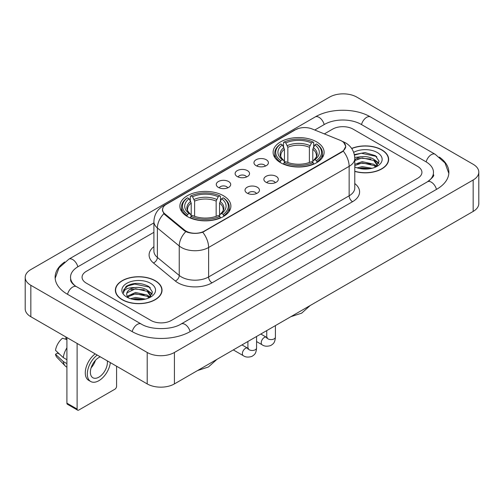 <?xml version="1.0" encoding="UTF-8"?>
<svg xmlns="http://www.w3.org/2000/svg" width="504" height="504" viewBox="0 0 504 504"><rect width="100%" height="100%" fill="white"/><g stroke="black" fill="none" stroke-linecap="round" stroke-linejoin="round"><path stroke-width="0.76" d="M223.417 195.716A25.502 14.723 0 0 0 195.628 192.522A25.502 14.723 0 0 0 179.884 206.123A25.502 14.723 0 0 0 187.349 216.537A25.502 14.723 0 0 0 215.145 219.731A25.502 14.723 0 0 0 230.889 206.123A25.502 14.723 0 0 0 223.417 195.716M316.651 141.889A25.502 14.723 0 0 0 288.855 138.695A25.502 14.723 0 0 0 273.111 152.303A25.502 14.723 0 0 0 280.583 162.71A25.502 14.723 0 0 0 308.372 165.904A25.502 14.723 0 0 0 324.116 152.303A25.502 14.723 0 0 0 316.651 141.889M256.082 165.659A7.22 4.164 180 0 1 254.652 164.48A7.22 4.164 180 0 1 257.04 159.302A7.22 4.164 180 0 1 266.288 159.768A7.22 4.164 180 0 1 267.725 164.48A7.22 4.164 180 0 1 256.082 165.659M265.413 166.093A4.328 2.501 0 0 0 264.247 164.871A4.328 2.501 0 0 0 259.982 164.241A4.328 2.501 0 0 0 256.964 166.093M237.233 176.539A7.22 4.164 180 0 1 235.803 175.361A7.22 4.164 180 0 1 238.19 170.182A7.22 4.164 180 0 1 247.439 170.648A7.22 4.164 180 0 1 248.875 175.361A7.22 4.164 180 0 1 237.233 176.539M246.563 176.973A4.328 2.501 0 0 0 245.398 175.757A4.328 2.501 0 0 0 241.132 175.121A4.328 2.501 0 0 0 238.115 176.973M218.383 187.425A7.22 4.164 180 0 1 216.953 186.247A7.22 4.164 180 0 1 219.341 181.068A7.22 4.164 180 0 1 228.589 181.528A7.22 4.164 180 0 1 230.026 186.247A7.22 4.164 180 0 1 218.383 187.425M227.713 187.853A4.328 2.501 0 0 0 226.548 186.637A4.328 2.501 0 0 0 222.283 186.007A4.328 2.501 0 0 0 219.265 187.853M265.986 182.259A7.22 4.164 180 0 1 264.55 181.081A7.22 4.164 180 0 1 266.944 175.902A7.22 4.164 180 0 1 276.192 176.362A7.22 4.164 180 0 1 277.622 181.081A7.22 4.164 180 0 1 265.986 182.259M275.31 182.687A4.328 2.501 0 0 0 274.151 181.472A4.328 2.501 0 0 0 269.886 180.841A4.328 2.501 0 0 0 266.862 182.687M247.136 193.139A7.22 4.164 180 0 1 245.7 191.961A7.22 4.164 180 0 1 248.094 186.782A7.22 4.164 180 0 1 257.342 187.249A7.22 4.164 180 0 1 258.772 191.961A7.22 4.164 180 0 1 247.136 193.139M256.46 193.574A4.328 2.501 0 0 0 255.301 192.358A4.328 2.501 0 0 0 251.036 191.722A4.328 2.501 0 0 0 248.012 193.574M340.093 140.263A12.991 7.503 180 0 1 341.825 141.101A12.991 7.503 180 0 1 345.631 146.406A12.991 7.503 180 0 1 341.825 151.71L204.366 231.071A12.991 7.503 180 0 1 184.533 230.07L164.915 213.898A12.991 7.503 180 0 1 162.572 209.595A12.991 7.503 180 0 1 166.377 204.29L295.432 129.78A12.991 7.503 180 0 1 312.077 128.936L340.093 140.263M354.778 171.398A23.335 13.476 0 0 0 388.641 159.371A23.335 13.476 0 0 0 381.805 149.845A23.335 13.476 0 0 0 351.653 148.447M155.201 280.678A23.335 13.476 0 0 0 129.767 277.754A23.335 13.476 0 0 0 115.359 290.203A23.335 13.476 0 0 0 122.195 299.729A23.335 13.476 0 0 0 147.628 302.652A23.335 13.476 0 0 0 162.036 290.203A23.335 13.476 0 0 0 155.201 280.678M115.599 291.419A23.335 13.476 0 0 0 115.517 291.772M343.772 142.537L345.801 146.33L343.256 151.087L341.995 152L202.734 232.218C197.581 233.768 192.433 233.768 187.286 232.218L184.363 230.738L164.745 214.565L163.876 213.677L162.401 209.935L163.063 207.541M150.948 320.456A14.433 8.335 0 0 0 171.36 320.456L417.703 178.233A14.433 8.335 0 0 0 421.93 172.337A14.433 8.335 0 0 0 417.703 166.446L353.052 129.118A14.433 8.335 0 0 0 332.64 129.118L324.356 133.9L332.64 129.118A14.433 8.335 0 0 1 353.052 129.118L417.703 166.446A14.433 8.335 0 0 1 421.93 172.337A14.433 8.335 0 0 1 417.703 178.233L171.36 320.456A14.433 8.335 0 0 1 150.948 320.456L86.297 283.128L150.948 320.456M153.903 232.312L86.297 271.347A14.433 8.335 0 0 0 82.07 277.238A14.433 8.335 0 0 0 86.297 283.128A14.433 8.335 0 0 1 82.07 277.238A14.433 8.335 0 0 1 86.297 271.347L153.903 232.312M161.872 291.772A23.335 13.476 0 0 0 161.797 291.419M388.483 160.946A23.335 13.476 0 0 0 388.401 160.587M354.778 171.24A23.096 13.337 0 0 0 388.401 159.371A23.096 13.337 0 0 0 381.635 149.946A23.096 13.337 0 0 0 351.742 148.579M357.09 167.863L362.187 166.616L372.078 168.273M359.087 168.412L362.187 167.863L370.005 168.708M354.778 164.323L362.187 161.627L373.81 164.254L376.286 166.616M354.778 165.57L362.187 162.874L373.81 165.501L375.637 167.051M354.747 157.412L361.519 156.706A12.027 6.943 0 0 0 354.778 159.938M361.519 156.706C366.137 156.227 370.232 157.078 373.81 159.264L377.332 164.808L377.25 165.722M354.778 160.581L362.187 157.884L373.81 160.511L377.294 165.432M354.778 166.717L355.295 167.196M354.778 166.963A16.84 9.721 0 0 0 377.212 166.251A16.84 9.721 0 0 0 377.212 152.498A16.84 9.721 0 0 0 353.676 152.34M375.839 166.956L379.077 161.261L375.386 155.66L364.972 152.555L354.337 154.577M354.451 155.112L361.337 153.235L376.148 156.353L376.872 156.851M357.613 158.911L361.337 158.225L370.856 159.025M376.022 161.261L378.693 163.504M357.613 163.901L361.337 163.214L370.856 164.014M376.022 166.251L376.412 166.509M359.409 168.481L361.337 168.204L369.823 168.739M374.598 159.837L378.851 163.057M374.598 164.827L376.809 166.162M122.365 299.634A23.096 13.337 0 0 0 147.533 302.526A23.096 13.337 0 0 0 161.797 290.203A23.096 13.337 0 0 0 155.03 280.772A23.096 13.337 0 0 0 129.856 277.88A23.096 13.337 0 0 0 115.599 290.203A23.096 13.337 0 0 0 122.365 299.634M130.486 298.689L135.582 297.448L145.473 299.105M132.476 299.237L135.582 298.696L143.401 299.54M127.241 296.251L135.582 292.459L147.206 295.086L149.675 297.448M127.657 296.932L135.582 293.706L147.206 296.333L149.033 297.883M149.234 297.788L152.473 292.093L148.781 286.493C140.862 282.404 133.314 282.36 126.132 286.354L123.36 291.432L123.625 293.063C123.776 289.403 127.543 287.563 134.915 287.538A12.027 6.943 0 0 0 126.668 294.134A12.027 6.943 0 0 0 127.254 296.27L128.69 298.022M134.915 287.538C139.526 287.053 143.627 287.91 147.206 290.096L150.727 295.64L150.639 296.554M126.668 294.267L127.077 292.793L135.582 288.716L147.206 291.344L150.69 296.257M150.608 283.33A16.84 9.721 0 0 0 126.787 283.33A16.84 9.721 0 0 0 126.787 297.077A16.84 9.721 0 0 0 150.608 297.077A16.84 9.721 0 0 0 150.608 283.33M123.36 291.545L123.883 289.491L127.852 285.938L134.726 284.061L149.543 287.185L150.261 287.683M131.008 289.743L134.726 289.05L144.251 289.857M149.411 292.093L152.088 294.33M131.008 294.733L134.726 294.04L144.251 294.846M149.411 297.083L149.808 297.341M132.798 299.313L134.726 299.029L143.218 299.571M147.993 290.669L152.239 293.889M147.993 295.659L150.198 296.995M280.123 162.439L280.804 160.618A22.907 13.224 0 0 1 280.804 143.987L282.379 144.894A20.689 11.945 0 0 0 282.379 159.705L283.935 160.593L284.439 162.452M284.439 161.689L284.439 149.253L282.379 144.894M283.525 146.866L283.525 142.412L284.212 142.021A22.907 13.224 0 0 1 313.022 142.021L311.447 142.928A20.689 11.945 0 0 0 285.787 142.928L287.841 147.288L287.841 162.502M309.387 162.502L309.387 147.288L311.447 142.928M283.525 163.762A23.864 13.778 0 0 0 313.702 163.762L313.022 162.584A22.907 13.224 0 0 1 284.212 162.584L283.525 164.172M313.702 164.172L313.702 163.762M280.804 143.987L280.123 144.377A23.864 13.778 0 0 0 274.749 153.084A23.864 13.778 0 0 0 280.123 161.797M313.022 142.021L313.702 142.412L313.702 146.866M284.212 162.584L285.787 161.671A20.689 11.945 0 0 0 311.447 161.671L313.022 162.584M282.379 159.705L280.804 160.618M285.787 142.928L284.212 142.021M283.935 147.571A18.509 10.685 0 0 0 283.935 160.593L284.023 160.65C281.396 158.105 280.325 156.379 280.81 155.471A17.804 10.282 0 0 1 284.439 149.253M317.104 161.797A23.864 13.778 0 0 0 322.478 153.084A23.864 13.778 0 0 0 317.104 144.377L316.424 143.987A22.907 13.224 0 0 1 316.424 160.618L317.104 162.439M316.424 160.618L314.849 159.705A20.689 11.945 0 0 0 314.849 144.894L316.424 143.987M314.849 144.894L312.789 149.253L312.789 161.689L313.293 160.593L314.849 159.705M312.789 149.253A17.804 10.282 0 0 1 316.418 155.471C316.903 156.385 315.832 158.111 313.204 160.65L313.293 160.593A18.509 10.685 0 0 0 313.293 147.571M312.789 162.452L312.789 161.689M186.896 216.266L187.576 214.439A22.907 13.224 0 0 1 187.576 197.807L189.151 198.721A20.689 11.945 0 0 0 189.151 213.532L190.707 214.414L191.211 216.273M191.211 215.517L191.211 203.074L189.151 198.721M190.298 200.686L190.298 196.232L190.978 195.842A22.907 13.224 0 0 1 219.788 195.842L218.213 196.755A20.689 11.945 0 0 0 192.553 196.755L194.613 201.115L194.613 216.323M216.159 216.323L216.159 201.115L218.213 196.755M190.298 217.589A23.864 13.778 0 0 0 220.475 217.589L219.788 216.405A22.907 13.224 0 0 1 190.978 216.405L190.298 217.993M220.475 217.993L220.475 217.589M187.576 197.807L186.896 198.198A23.864 13.778 0 0 0 181.522 206.911A23.864 13.778 0 0 0 186.896 215.624M219.788 195.842L220.475 196.232L220.475 200.686M190.978 216.405L192.553 215.498A20.689 11.945 0 0 0 218.213 215.498L219.788 216.405M189.151 213.532L187.576 214.439M192.553 196.755L190.978 195.842M190.707 201.398A18.509 10.685 0 0 0 190.707 214.414L190.796 214.477C188.168 211.932 187.097 210.206 187.583 209.299A17.804 10.282 0 0 1 191.211 203.074M223.877 215.624A23.864 13.778 0 0 0 229.251 206.911A23.864 13.778 0 0 0 223.877 198.198L223.196 197.807A22.907 13.224 0 0 1 223.196 214.439L223.877 216.266M223.196 214.439L221.621 213.532A20.689 11.945 0 0 0 221.621 198.721L223.196 197.807M221.621 198.721L219.561 203.074L219.561 215.517L220.065 214.414L221.621 213.532M219.561 203.074A17.804 10.282 0 0 1 223.19 209.299C223.675 210.212 222.604 211.938 219.977 214.477L220.065 214.414A18.509 10.685 0 0 0 220.065 201.398M219.561 216.273L219.561 215.517M77.112 409.053A2.407 1.386 120 0 0 77.61 410.155L67.404 404.258A2.407 1.386 -60 0 1 66.906 403.156L77.112 409.053L77.112 343.438M66.906 337.548L66.906 403.156M77.61 410.155A2.407 1.386 120 0 0 78.813 410.036L114.88 389.214A2.407 1.386 120 0 0 116.582 386.266L116.582 366.225M100.296 356.826A12.027 6.943 120 0 0 98.885 357.506A12.027 6.943 120 0 0 91.029 368.109A12.027 6.943 120 0 0 92.875 377.748A12.027 6.943 120 0 0 98.885 377.149A12.027 6.943 120 0 0 107.276 360.851M91.117 367.826A12.027 6.943 120 0 0 95.432 360.347M65.885 336.956L65.885 338.701L66.906 339.286M95.193 353.877A16.361 9.444 120 0 0 85.869 368.273A16.361 9.444 120 0 0 88.666 380.318L90.707 381.496A16.361 9.444 120 0 0 98.885 380.684A16.361 9.444 120 0 0 110.338 362.622M97.234 355.062A16.361 9.444 120 0 0 87.91 369.451A16.361 9.444 120 0 0 90.707 381.496M66.906 347.842A15.876 9.167 120 0 0 63.29 357.626L55.503 350.337A12.512 7.226 120 0 1 62.483 338.247L66.906 339.589M66.906 359.711L63.29 357.626M59.711 354.281L57.595 353.058L55.503 354.268L63.29 361.557L66.906 363.642M63.29 361.557A15.876 9.167 120 0 0 65.249 365.992A15.876 9.167 120 0 0 66.452 366.937L66.906 367.196M55.503 354.268A12.512 7.226 120 0 0 56.977 357.38L65.249 365.992M428.677 181.024A25.981 15 0 0 0 433.478 172.337A25.981 15 0 0 0 425.867 161.727L361.223 124.406A25.981 15 0 0 0 324.475 124.406L314.754 130.019M153.903 222.888L78.133 266.629A25.981 15 0 0 0 70.522 277.238A25.981 15 0 0 0 75.323 285.925M147.206 352.472A19.247 11.113 0 0 0 174.422 352.472L473.161 179.997A19.247 11.113 0 0 0 478.8 172.141A19.247 11.113 0 0 0 473.161 164.285L356.794 97.102A19.247 11.113 0 0 0 329.578 97.102L30.839 269.577A19.247 11.113 0 0 0 25.2 277.433A19.247 11.113 0 0 0 30.839 285.289L147.206 352.472L147.206 383.909A19.247 11.113 0 0 0 174.422 383.909L473.161 211.428A19.247 11.113 0 0 0 478.8 203.572L478.8 172.141M25.2 277.433L25.2 308.864A19.247 11.113 0 0 0 30.839 316.726L147.206 383.909M64.695 261.96A41.385 23.89 0 0 0 55.125 277.238A41.385 23.89 0 0 0 67.246 294.134L131.891 331.456A41.385 23.89 0 0 0 190.417 331.456L436.754 189.233A41.385 23.89 0 0 0 448.875 172.337A41.385 23.89 0 0 0 439.305 157.059M164.915 213.898L164.915 214.704M184.533 230.07L184.533 230.876M204.366 231.071L204.366 231.462M341.825 151.71L341.825 152.095M354.778 183.551A24.06 13.892 180 0 1 352.542 201.707L212.02 282.839A4.813 2.778 60 0 1 208.618 276.942L349.14 195.81A19.247 11.113 0 0 0 354.778 187.954L354.778 158.489A19.247 11.113 180 0 1 349.14 166.345A16.84 9.721 -120 0 0 343.256 151.087M212.02 282.839A24.06 13.892 180 0 1 177.994 282.839A24.06 13.892 180 0 1 175.298 280.98L153.443 262.956A24.06 13.892 180 0 1 153.903 246.658M181.396 276.942A19.247 11.113 0 0 0 208.618 276.942L208.618 247.477A19.247 11.113 180 0 1 181.396 247.477A19.247 11.113 180 0 1 179.241 245.99L157.38 227.966A19.247 11.113 180 0 1 153.903 221.596L153.903 251.061A19.247 11.113 0 0 0 157.38 257.437L179.241 275.461A19.247 11.113 0 0 0 181.396 276.942M354.778 158.489C354.451 151.565 351.414 146.38 345.656 142.922L343.224 141.737A16.84 7.888 112 0 0 342.506 141.53M202.734 232.218A16.84 9.721 60 0 1 208.618 247.477L349.14 166.345L349.14 195.81A4.813 2.778 60 0 0 352.542 201.707M164.839 205.355A16.84 9.721 -120 0 0 163.025 206.029C157.267 209.488 154.224 214.673 153.903 221.596M163.025 206.029L294.191 130.303A16.84 9.721 60 0 1 295.464 129.761M163.876 213.677A16.84 11.264 129.5 0 0 157.38 227.966L157.38 257.437A4.813 3.219 -50.5 0 1 153.443 262.956M185.8 231.632A16.84 11.264 129.5 0 0 179.241 245.99L179.241 275.461A4.813 3.219 -50.5 0 1 175.298 280.98M309.387 147.288A17.804 10.282 0 0 0 287.841 147.288M309.891 145.606A18.509 10.685 0 0 0 287.337 145.606M216.159 201.115A17.804 10.282 0 0 0 194.613 201.115M216.663 199.433A18.509 10.685 0 0 0 194.109 199.433M275.417 325.597L275.417 337.094A4.328 2.501 180 0 1 273.949 338.971A4.328 2.501 180 0 1 268.027 338.864A4.328 2.501 180 0 1 266.755 337.094L266.616 338.033L267.007 337.712M275.417 337.094C274.926 343.205 273.168 343.854 270.749 345.524C267.17 346.632 264.291 346.38 262.118 344.774A4.328 2.501 -60 0 1 261.456 341.303A4.328 2.501 -60 0 1 264.285 337.491A4.328 2.501 -60 0 1 264.474 337.384A4.328 2.501 -60 0 1 266.446 337.277L267.328 337.623M256.567 336.477L256.567 347.981A4.328 2.501 180 0 1 255.1 349.852A4.328 2.501 180 0 1 249.178 349.745A4.328 2.501 180 0 1 247.905 347.981L247.766 348.913L248.157 348.592M256.567 347.981C256.076 354.085 254.318 354.74 251.899 356.404C248.321 357.512 245.442 357.26 243.268 355.66A4.328 2.501 -60 0 1 242.607 352.189A4.328 2.501 -60 0 1 245.435 348.371A4.328 2.501 -60 0 1 245.624 348.27A4.328 2.501 -60 0 1 247.596 348.157L248.478 348.503M190.128 331.619A7.699 4.448 -120 0 0 181.119 324.003C171.656 330.126 150.652 330.126 141.183 324.003L76.539 286.682C75.77 286.398 72.022 283.84 70.844 281.131L70.522 279.594M132.18 331.619A7.699 4.448 -60 0 1 137.334 324.387A7.699 4.448 -60 0 1 141.183 324.003M67.536 294.298A7.699 4.448 -60 0 1 72.689 287.06A7.699 4.448 -60 0 1 76.539 286.682M55.169 278.321L59 267.851L68.84 259.176A7.699 4.448 60 0 1 77.843 266.799M68.84 259.176L315.183 116.953A7.699 4.448 60 0 1 324.185 124.576M315.183 116.953C330.196 108.02 355.496 108.02 370.516 116.953A7.699 4.448 120 0 0 366.666 117.338A7.699 4.448 120 0 0 361.513 124.576M448.831 173.42L445.001 162.956L435.16 154.274A7.699 4.448 120 0 0 431.311 154.659A7.699 4.448 120 0 0 426.157 161.897M436.464 189.397A7.699 4.448 -120 0 0 427.461 181.78L181.119 324.003M174.422 383.909L174.422 352.472M30.839 316.726L30.839 285.289M473.161 211.428L473.161 179.997M162.572 209.595L162.572 211.189M345.631 146.406L345.631 147.552M294.191 130.303L298.589 128.438M343.224 141.737L342.178 141.315M388.401 161.305L388.401 159.371M377.332 165.633L377.332 164.808M161.797 292.131L161.797 290.203M150.727 296.459L150.727 295.64M115.599 292.131L115.599 290.203M310.187 305.525L301.657 313.154L290.783 316.726M274.749 157.487L274.749 153.084M322.478 157.487L322.478 153.084M216.959 359.346L208.429 366.981L197.555 370.553M181.522 211.315L181.522 206.911M229.251 211.315L229.251 206.911M262.118 344.774L256.567 341.573M266.755 330.599L266.755 337.094M266.446 337.277L260.82 334.026M243.268 355.66L233.308 349.908M247.905 341.479L247.905 347.981M247.596 348.157L241.97 344.906M433.478 174.693C434.549 175.474 432.545 177.836 427.461 181.78M370.516 116.953L435.16 154.274"/></g></svg>
